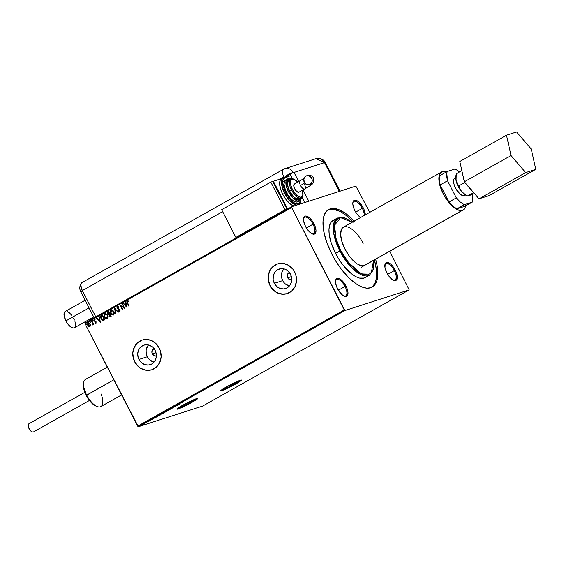 <?xml version="1.0" encoding="UTF-8"?>
<svg xmlns="http://www.w3.org/2000/svg" width="564" height="564" viewBox="0 0 564 564"><rect width="100%" height="100%" fill="white"/><g stroke="black" fill="none" stroke-linecap="round" stroke-linejoin="round"><path stroke-width="0.85" d="M190.428 402.647A7.593 0.599 -27.2 0 1 180.515 407.13A7.593 0.599 -27.2 0 1 184.111 404.677L193.995 400.165L190.428 402.647L184.054 405.89L180.536 407.152L184.111 404.677A7.593 0.599 -27.2 0 1 194.023 400.186A7.593 0.599 -27.2 0 1 190.428 402.647L189.934 401.681L190.428 402.647M234.194 384.281A7.593 0.599 -27.2 0 1 224.282 388.765A7.593 0.599 -27.2 0 1 227.877 386.312L237.768 381.8L234.194 384.281L227.821 387.524L224.31 388.786L227.877 386.312A7.593 0.599 -27.2 0 1 237.789 381.821A7.593 0.599 -27.2 0 1 234.194 384.281L233.7 383.316L234.194 384.281M220.7 390.697A11.703 0.924 152.8 0 0 235.907 383.731L235.978 383.865A11.703 0.924 -27.2 0 1 220.7 390.781A11.703 0.924 -27.2 0 1 226.242 386.996L220.743 390.612L221.899 390.612L226.15 388.871L235.978 383.865L241.484 380.044L236.062 381.997L226.242 386.996A11.703 0.924 -27.2 0 1 241.519 380.08A11.703 0.924 -27.2 0 1 235.978 383.865L235.907 383.731A11.703 0.924 152.8 0 0 241.448 380.03M176.927 409.062A11.703 0.924 152.8 0 0 192.134 402.097L192.204 402.231A11.703 0.924 -27.2 0 1 176.927 409.147A11.703 0.924 -27.2 0 1 182.468 405.361L176.962 409.182L182.383 407.236L193.91 401.251L197.71 398.41L192.296 400.362L182.468 405.361A11.703 0.924 -27.2 0 1 197.752 398.445A11.703 0.924 -27.2 0 1 192.204 402.231L192.134 402.097A11.703 0.924 152.8 0 0 197.675 398.395M393.214 280.118A9.362 4.026 60.6 0 0 394.349 270.614L395.286 270.163A10.145 4.357 -119.4 0 1 393.637 280.308A10.145 4.357 -119.4 0 1 386.848 272.877L384.993 267.646L385.184 263.726L385.713 262.958L387.355 262.429L390.781 264.199L393.193 266.821L396.104 271.94L397.317 276.917L396.421 280.075L394.779 280.604L392.565 279.751L390.126 277.643L386.848 272.877A10.145 4.357 -119.4 0 1 384.888 264.756A10.145 4.357 -119.4 0 1 388.998 262.958A10.145 4.357 -119.4 0 1 395.286 270.163L394.349 270.614A9.362 4.026 -119.4 0 1 395.047 280.026A9.362 4.026 -119.4 0 1 393.214 280.118M387.679 274.358L394.349 270.614L387.679 274.358M364.203 215.483A9.362 4.026 60.6 0 0 362.342 208.342L363.286 207.89A10.145 4.357 -119.4 0 1 365.324 214.856L364.104 209.674L363.286 207.89L362.342 208.342A9.362 4.026 -119.4 0 1 364.203 215.483M360.607 217.507A10.145 4.357 -119.4 0 1 354.848 210.605L353.402 207.058L352.81 203.851L353.177 201.461L354.446 200.255L356.406 200.417L358.782 201.933L363.286 207.89A10.145 4.357 -119.4 0 0 356.991 200.685A10.145 4.357 -119.4 0 0 352.881 202.49L352.881 202.49A10.145 4.357 -119.4 0 0 354.848 210.605L356.934 213.946L360.607 217.507M355.68 212.092L362.342 208.342L355.68 212.092M334.389 229.485L333.261 228.3M311.892 233.707A9.362 4.026 60.6 0 0 313.02 224.204L313.965 223.753A10.145 4.357 -119.4 0 1 312.308 233.905A10.145 4.357 -119.4 0 1 305.526 226.467L303.665 221.236L303.855 217.316L305.117 216.111L306.033 216.019L309.46 217.789L311.871 220.411L314.782 225.529L315.995 230.507L315.1 233.665L313.457 234.194L311.243 233.341L307.613 229.802L305.526 226.467A10.145 4.357 -119.4 0 1 303.559 218.346A10.145 4.357 -119.4 0 1 307.669 216.548A10.145 4.357 -119.4 0 1 313.965 223.753L313.02 224.204A9.362 4.026 -119.4 0 1 313.718 233.616A9.362 4.026 -119.4 0 1 311.892 233.707M306.358 227.948L313.02 224.204L306.358 227.948M343.892 295.98A9.362 4.026 60.6 0 0 345.027 286.47L345.965 286.018A10.145 4.357 -119.4 0 1 344.315 296.171A10.145 4.357 -119.4 0 1 337.526 288.733L335.672 283.509L335.559 280.653L336.391 278.82L337.124 278.383L340.247 279.145L343.871 282.684L346.782 287.802L347.995 292.779L347.1 295.938L345.457 296.467L342.031 294.697L337.526 288.733A10.145 4.357 -119.4 0 1 335.566 280.618A10.145 4.357 -119.4 0 1 339.676 278.813A10.145 4.357 -119.4 0 1 345.965 286.018L345.027 286.47A9.362 4.026 -119.4 0 1 345.718 295.881A9.362 4.026 -119.4 0 1 343.892 295.98M338.358 290.22L345.027 286.47L338.358 290.22M156.552 355.94L154.494 355.877L152.343 353.931L156.031 352.747L152.343 353.931A3.899 3.511 72.2 0 1 153.986 348.58M291.919 279.8L289.205 279.427L287.703 277.798L291.391 276.614L287.703 277.798A3.899 3.511 72.2 0 1 289.346 272.44M283.819 268.817A10.272 9.236 -107.8 0 0 282.691 280.618L274.315 283.311A10.272 9.236 72.2 0 1 279.258 268.986A10.272 9.236 72.2 0 1 290.481 274.217L291.659 278.045L291.426 281.986L289.818 285.433L287.076 287.866L283.629 288.916L279.991 288.416L276.727 286.449L274.315 283.311L273.145 279.476L273.378 275.535L274.985 272.088L277.721 269.655L281.168 268.612L284.806 269.113L288.077 271.08L290.481 274.217A10.272 9.236 72.2 0 1 285.546 288.535A10.272 9.236 72.2 0 1 274.315 283.311L282.691 280.618A10.272 9.236 -107.8 0 0 289.353 286.011L285.095 283.755L283.755 282.303L281.929 278.75L281.45 274.795L281.746 272.849L283.819 268.817M153.986 362.151L149.735 359.888L148.395 358.443L146.57 354.89L146.09 350.928L146.386 348.982L148.459 344.957A10.272 9.236 -107.8 0 0 147.331 356.751L138.956 359.444A10.272 9.236 72.2 0 1 143.898 345.126A10.272 9.236 72.2 0 1 155.121 350.35L156.298 354.185L156.066 358.126L154.458 361.573L151.716 364.006L148.269 365.049L144.631 364.555L141.36 362.581L140.027 361.136L138.201 357.583L137.722 353.621L138.659 349.856L140.873 346.853L144.024 345.083L147.641 344.801L149.446 345.246L152.717 347.212L155.121 350.35A10.272 9.236 72.2 0 1 150.186 364.675A10.272 9.236 72.2 0 1 138.956 359.444L147.331 356.751A10.272 9.236 -107.8 0 0 153.993 362.151M142.234 340.05A15.609 14.037 -107.8 0 0 134.754 361.806L134.69 361.827A15.609 14.037 72.2 0 1 142.198 340.064A15.609 14.037 72.2 0 1 159.26 348.009L155.601 343.243L150.63 340.247L145.103 339.493L142.396 340L137.602 342.693L134.239 347.255L132.808 352.979L133.541 359L136.312 364.393L140.711 368.355L146.062 370.266L151.554 369.843L156.348 367.143L159.711 362.589L161.142 356.864L160.409 350.843L159.26 348.009A15.609 14.037 72.2 0 1 151.751 369.78A15.609 14.037 72.2 0 1 134.69 361.827L134.754 361.806A15.609 14.037 -107.8 0 0 151.786 369.765M277.594 263.917A15.609 14.037 -107.8 0 0 270.114 285.673L270.05 285.694A15.609 14.037 72.2 0 1 277.558 263.924A15.609 14.037 72.2 0 1 294.619 271.876L292.998 269.31L288.599 265.348L283.248 263.437L277.756 263.86L272.962 266.56L269.599 271.115L268.168 276.839L268.901 282.86L271.672 288.26L276.071 292.215L281.422 294.126L286.914 293.703L291.708 291.01L295.071 286.449L296.502 280.724L295.769 274.703L294.619 271.876A15.609 14.037 72.2 0 1 287.111 293.64A15.609 14.037 72.2 0 1 270.05 285.694L270.114 285.673A15.609 14.037 -107.8 0 0 287.147 293.632M364.887 265.235L363.11 265.806L360.981 265.63L357.322 263.973L354.707 262.006L349.504 256.352L345.006 249.161A21.848 9.384 -119.4 0 1 343.377 227.2A21.848 9.384 -119.4 0 1 363.174 243.317M366.48 276.649L364.111 278.066L359.515 278.087L355.926 276.698L352.077 274.245L344.195 266.568L338.724 258.975L335.545 253.384L340.783 250.522L336.059 238.798L334.551 225.212L340.543 217.633L352.126 222.272L347.502 219.206L343.998 217.852L340.889 217.591L338.28 218.43L336.278 220.334L334.579 225.029L334.374 229.21L335.481 236.64L338.196 244.903L340.783 250.522L343.885 255.971L349.229 263.388L354.989 269.324L358.824 272.2L362.469 274.083L367.291 274.894L370.985 273.23L372.649 270.812L373.601 267.449L373.805 263.275L373.551 260.364L371.316 272.891L360.466 273.166L348.432 262.408L340.783 250.522L339.845 250.966L352.246 268.238L361.411 274.844L369.54 275.154A32.775 14.079 -119.4 0 1 339.845 250.966L335.545 253.384A32.775 14.079 60.6 0 0 365.246 277.573L369.54 275.154L373.41 269.606L373.671 260.293M352.972 221.8A44.478 19.113 60.6 0 0 328.001 209.921L332.908 209.166L340.022 211.422L345.246 214.743L353.297 222.145M354.523 221.455L346.472 214.052L338.76 209.604L332.048 208.483L328.424 209.646L325.639 212.304L323.814 216.336L323.003 221.603L323.764 231.346L326.824 242.555L331.907 254.258A44.478 19.113 -119.4 0 0 372.212 287.083A44.478 19.113 -119.4 0 0 375.624 259.193L377.041 265.277L377.817 271.996L376.999 280.287L376.209 282.472L373.89 285.835L370.675 287.753L366.678 288.155L362.053 287.027L356.984 284.411L348.968 277.932L341.072 268.901L336.222 261.837L331.907 254.258A44.478 19.113 -119.4 0 1 328.601 209.547A44.478 19.113 -119.4 0 1 354.199 221.109M291.609 206.748L85.009 322.961L85.037 323.757L291.644 207.545L344.266 309.946L137.665 426.158L85.037 323.757L138.349 426.744L344.949 310.531L409.196 289.875L202.596 406.087L138.349 426.744L202.596 406.087L409.196 289.875L389.731 251.262L409.196 289.875L344.949 310.531L138.349 426.744L137.665 426.158L344.266 309.946L344.949 310.531L291.644 207.545L85.037 323.757L85.009 322.961L291.609 206.748L291.644 207.545L291.609 206.748L355.863 186.092L291.609 206.748M92.447 320.571L93.102 321.029L92.863 320.345L92.447 320.571M94.759 319.823L94.865 319.414L94.019 319.548L93.906 320.669L95.767 321.974L95.859 322.587L95.09 322.989L95.88 323.179L96.063 321.713L94.266 320.542L94.759 319.823M369.744 212.367L355.863 186.092L369.744 212.367M143.679 424.163L140.803 425.587L143.411 424.17M145.117 423.014L146.781 422.478L145.117 423.014M149.1 421.181L147.077 421.942L149.291 420.963M154.649 417.649L157.92 416.359L154.649 417.649M162.037 413.497L160.81 414.343L164.314 412.763L160.81 414.343L164.314 412.763L162.037 413.497M167.825 410.239L168.664 410.317L169.024 410.113L168.347 410.077L171.477 408.731L167.769 410.268L168.664 410.317L169.024 410.113L168.347 410.077L171.477 408.731L167.825 410.239M175.326 406.024L173.176 407.229L175.446 406.503L174.079 406.863L177.928 405.107L175.651 405.833L177.011 405.481L173.176 407.229L175.446 406.503L174.079 406.863L177.928 405.107L175.326 406.024M180.769 403.14L182.278 402.654L180.642 403.07M180.022 403.93L179.126 403.88L176.313 405.467L180.022 403.93L179.126 403.88L176.313 405.467L180.022 403.93M170.497 408.724L173.268 407.694L170.201 409.034M167.134 410.902L163.454 412.785L166.704 411.431M160.74 414.498L157.06 416.38L160.31 415.026M153.45 418.869L152.562 418.826L149.749 420.406L153.401 418.904L152.562 418.826L149.749 420.406L153.45 418.869M90.536 325.442L89.577 323.179L88.682 322.735L87.808 323.066L87.54 324.709L88.463 326.239L89.81 326.598L90.536 325.442L90.212 324.011L88.062 322.869L87.787 325.372L88.76 326.45L89.944 326.535L90.536 325.442M91.847 320.824L91.516 321.008L92.7 323.44L92.715 324.963L93.067 324.025L93.666 324.363L91.847 320.824L91.516 321.008L92.7 323.44L92.475 324.956L93.067 324.025L93.666 324.363L91.847 320.824M103.564 320.415L104.862 319.746L102.373 314.902L100.709 316.03L100.526 317.624L102.422 320.359L104.862 319.746L102.373 314.902L101.372 315.459L102.387 314.923L101.372 315.459L100.942 318.752L103.494 320.437M108.767 311.307L107.534 312.139L107.484 313.478L108.915 314.592L109.331 316.277L110.431 316.594L111.256 316.15L108.767 311.307L107.907 311.786L107.597 313.732L108.915 314.592L109.042 315.847L110.65 316.489L111.256 316.15L108.767 311.307M114.555 308.05L115.606 313.697L115.965 313.492L115.127 309.234L118.059 312.322L118.419 312.118L114.499 308.078L115.606 313.697L115.965 313.492L115.127 309.234L118.059 312.322L118.419 312.118L114.562 308.057M122.05 303.834L123.904 307.436L119.899 305.039L122.388 309.883L122.719 309.699L120.865 306.09L124.87 308.487L122.381 303.643L122.05 303.834L122.395 303.672L122.05 303.834L123.904 307.436L119.899 305.039L122.388 309.883L122.719 309.699L120.865 306.09L124.87 308.487L122.381 303.643L122.05 303.834M127.57 302.819L127.21 301.521L128.247 301.387L128.225 300.922L127.126 300.816L126.745 301.832L128.895 306.224L129.219 306.041L127.57 302.819L127.386 301.31L128.247 301.387L128.225 300.922L127.126 300.816L127.21 302.96L128.895 306.224L129.219 306.041L127.57 302.819M126.963 307.309L125.85 301.691L125.49 301.895L125.85 303.7L124.637 304.377L123.403 303.072L123.044 303.277L126.907 307.345L125.85 301.691L125.49 301.895L125.85 303.7L124.637 304.377L123.403 303.072L123.044 303.277L126.963 307.309M119.942 311.455L118.56 311.145L119.808 311.497L119.998 309.932L117.319 308.036L117.495 306.872L118.581 307.302L118.729 306.908L117.115 306.456L116.981 308.212L119.674 310.137L119.646 310.933L118.666 310.701L118.56 311.145L119.653 311.561L120.167 311.004L119.758 309.573L117.319 308.036L117.439 306.908L118.581 307.302L118.729 306.908L117.425 306.308M113.97 311.469L111.869 309.714L110.41 310.538L110.473 312.907L111.933 314.804L113.836 314.832L114.372 312.632L113.97 311.469L111.009 309.883L110.671 313.358L113.653 314.959L113.97 311.469M107.576 315.072L105.475 313.309L104.016 314.141L104.079 316.503L105.538 318.399L107.442 318.427L107.978 316.228L107.576 315.072L104.615 313.478L104.277 316.954L107.259 318.554L107.576 315.072M100.399 322.255L99.285 316.637L98.926 316.841L99.278 318.639L98.073 319.316L96.832 318.018L96.472 318.216L100.399 322.255L99.285 316.637L98.926 316.841L99.278 318.639L98.073 319.316L96.832 318.018L96.472 318.216L100.399 322.255M90.529 322.002L89.951 321.854L90.184 322.537L90.585 322.15L90.05 321.755L89.979 322.312L90.466 322.559L90.05 321.755M86.398 324.328L85.855 324.124L86.052 324.864L86.454 324.476L85.918 324.074L85.848 324.638L86.327 324.885L86.398 324.328L85.918 324.074M371.584 287.4A44.478 19.113 60.6 0 0 374.397 259.884L376.329 269.423L376.308 278.489L374.982 283.163L372.663 286.526L371.161 287.668M335.509 219.671A32.775 14.079 60.6 0 0 333.112 220.439A32.775 14.079 60.6 0 0 335.545 253.384L330.871 241.935L329.164 233.954L328.988 229.322L329.58 225.445L330.927 222.47L332.979 220.517M339.845 250.966A32.775 14.079 -119.4 0 1 337.406 218.021L333.613 224.127L333.754 233.559L339.845 250.966M364.802 265.284A21.848 9.384 -119.4 0 1 345.006 249.161L341.883 241.526L340.628 234.61L341.417 229.463L342.552 227.807L344.132 226.869M271.129 268.619L268.683 273.864L268.238 276.818L268.33 279.85L270.114 285.673L273.773 290.439L276.134 292.194L278.743 293.435L284.27 294.189M275.288 264.925L273.025 266.539M135.769 344.759L133.323 349.997L132.878 352.958L132.97 355.99L134.754 361.806L138.413 366.579L140.774 368.334L146.125 370.245L148.91 370.329M139.928 341.065L137.665 342.672M156.369 355.99A3.899 3.511 72.2 0 1 152.343 353.931L151.892 352.479L152.224 350.293L154.268 348.474M291.729 279.85A3.899 3.511 72.2 0 1 287.703 277.798L287.344 274.844L288.43 273.011L289.628 272.341M129.008 306.16L127.21 302.96L127.33 300.739L126.928 301.987L129.008 306.16M126.942 307.197L123.044 303.277L123.417 303.094L126.942 307.197M124.771 304.334L125.976 303.658L125.49 301.895L125.857 301.719L125.976 303.658L124.771 304.334M126.463 306.118L126.089 304.229L126.463 306.118L125.039 304.793L125.962 304.271L126.463 306.118M124.841 308.43L120.865 306.09L124.841 308.43M122.508 309.819L120.054 305.046L122.508 309.819M124.031 307.394L122.177 303.792L124.031 307.394M117.488 306.287L116.981 308.212L119.674 310.137L119.688 310.954L118.666 310.701L118.56 311.145L118.764 310.771L119.787 311.518M117.495 306.872L118.715 307.26L117.693 306.802M117.439 306.308L116.931 306.922L117.058 308.057L119.582 309.791L119.631 310.983L119.808 310.094L116.981 308.212L117.213 306.393M118.172 312.259L115.127 309.234L118.172 312.259M115.733 313.626L114.647 308.148L115.733 313.626M113.787 314.916L110.805 313.316L112.06 314.761L113.653 314.959M111.341 309.749L110.396 310.947L110.671 313.358L111.334 309.749M111.397 309.728L111.009 309.883M113.103 315.1L113.583 315.008M111.566 310.256L112.772 310.468L113.928 311.977L114.069 313.669L113.35 314.5M111.277 310.369L112.314 310.341L113.766 311.617L113.935 313.711L112.87 314.599L111.2 313.513L110.643 311.427L111.277 310.369L113.639 311.659L113.336 314.508L111.002 313.168L111.545 310.263M113.385 314.472L113.766 311.617L111.411 310.327M110.777 316.446L109.169 315.805L109.86 316.545L110.65 316.489M109.169 315.805L109.042 314.55L107.597 313.732L107.907 311.786L108.774 311.328L107.661 312.096L107.491 312.886L107.964 314.056L109.042 314.55L109.169 315.805M109.578 313.838L108.894 314.12L107.928 313.549L108.69 311.984L109.747 313.746L108.605 314.12L107.802 313.154L108.69 311.984L109.747 313.746L108.817 311.948L109.613 313.788L108.894 314.12M110.452 315.988L109.367 315.65L110.001 314.24L110.798 315.798L110.452 315.988M110.325 316.03L109.24 315.283L109.874 314.282L110.798 315.798L109.874 314.282L110.671 315.84L110.199 316.094M107.393 318.512L104.41 316.912L105.665 318.357L107.259 318.554M104.41 316.912L104.939 313.344L103.966 314.782L104.41 316.912M105.003 313.323L104.615 313.478M106.709 318.695L107.188 318.611M105.172 313.852L106.377 314.063L107.534 315.572L107.675 317.264L106.871 318.124M104.883 313.965L105.919 313.936L107.371 315.213L107.597 317.081L106.829 318.138L105.609 317.927L104.446 316.404L104.277 314.86L104.883 313.965L107.245 315.255L106.991 318.068L104.608 316.764L105.151 313.859M106.991 318.068L107.371 315.213L105.017 313.922M103.099 320.507L100.942 318.752L101.506 315.417L100.611 316.63L100.963 318.491L102.239 320.14L103.804 320.331M103.402 319.866L101.992 319.534L100.97 317.8L101.118 316.404L102.295 315.586L104.277 319.435L103.17 319.936L104.403 319.393L103.036 319.957L101.273 318.561L101.118 316.404L102.429 315.544L104.403 319.393L102.429 315.544L104.403 319.393L103.438 319.858M100.371 322.143L96.472 318.216L96.853 318.033L100.371 322.143M98.207 319.28L99.412 318.597L98.926 316.841L99.292 316.665L99.412 318.597L98.207 319.28M99.898 321.057L99.525 319.175L99.898 321.057L98.467 319.739L99.398 319.217L99.898 321.057M95.09 322.989L95.986 323.137L96.141 321.854L94.315 320.648L94.421 319.851L95.069 319.971L95.09 319.534L94.167 319.435L93.991 320.853L95.817 322.058L95.09 322.989M96.12 323.094L95.217 322.946L95.986 323.137M95.746 322.714L95.704 321.734L93.991 320.853L94.364 319.365L94.075 320.719L95.845 321.861L95.838 322.686M94.421 319.851L95.069 319.971M95.196 319.929L94.555 319.809L95.196 319.929M94.632 319.774L95.126 319.88M93.13 321.092L92.517 320.881L92.997 321.135L92.588 320.324L93.06 321.113M92.517 320.881L92.715 320.281L92.989 321.12M93.067 320.578L92.588 320.324M93.448 324.483L93.067 324.025L93.448 324.483M92.475 324.956L92.574 324.483L92.919 324.892M92.623 324.469L92.827 323.398L91.516 321.008L91.854 320.846L92.898 323.673L92.588 324.483M90.593 322.516L89.979 322.312L90.466 322.559M89.979 322.312L90.177 321.713L90.529 322.545M90.078 326.493L88.76 326.45L87.787 325.372L88.062 322.869M88.266 322.791L87.596 323.962L87.843 325.167L88.886 326.408L89.937 326.556M89.669 326.126L88.795 325.971L88.012 324.942L88.287 323.299L89.88 324.194L89.852 326.055L88.118 325.181L88.64 323.179L90.12 324.392L89.746 326.105M88.513 323.221L90.014 324.152L89.852 326.055L90.014 324.152L88.421 323.264M86.461 324.843L85.975 324.596L86.327 324.885M85.848 324.638L86.045 324.032L86.391 324.864M125.039 304.793L125.962 304.271L126.336 306.16L125.039 304.793M109.451 313.88L109.035 314.077M98.467 319.739L99.398 319.217L99.772 321.099L98.467 319.739M179.444 404.12L178.196 404.578L179.444 404.12M163.306 412.545L163.835 412.756M166.458 411.516L164.166 412.573L166.852 411.283L166.986 410.754M161.177 413.976L160.81 414.343M163.75 413.024L162.474 413.659L163.75 413.024M162.474 413.659L162.848 413.356M156.912 416.14L157.448 416.352M160.063 415.111L157.779 416.169L160.458 414.878L160.592 414.35M153.704 418.291L154.106 418.22M155.551 417.198L157.356 416.62L154.508 418.016L155.551 417.198M152.879 419.059L151.631 419.524L152.879 419.059M148.974 421.146L147.183 421.858L148.875 421.259M141.338 425.129L140.986 425.538M142.854 424.643L141.31 425.348L143.157 424.043M164.166 412.573L164.533 412.129M161.142 414.152L161.565 413.821M157.779 416.169L158.146 415.731M335.509 281.076A9.362 4.026 -119.4 0 1 336.539 279.561A9.362 4.026 -119.4 0 1 345.027 286.47A9.362 4.026 60.6 0 0 335.509 281.076M303.51 218.811A9.362 4.026 -119.4 0 1 304.539 217.295A9.362 4.026 -119.4 0 1 313.02 224.204A9.362 4.026 60.6 0 0 303.51 218.804M352.831 202.948A9.362 4.026 -119.4 0 1 353.861 201.433A9.362 4.026 -119.4 0 1 362.342 208.342A9.362 4.026 60.6 0 0 352.831 202.948M384.831 265.214A9.362 4.026 -119.4 0 1 385.861 263.705A9.362 4.026 -119.4 0 1 394.349 270.614A9.362 4.026 60.6 0 0 384.831 265.214M232.763 385.254L232.904 385.79M232.77 385.832L232.636 385.297M177.286 409.048L188.242 404.198L197.633 398.48M221.053 390.683L232.008 385.832L241.399 380.115M33.297 432.031A4.681 2.009 -119.4 0 1 32.352 431.939A4.681 2.009 -119.4 0 1 29.413 428.866A4.681 2.009 -119.4 0 1 28.313 424.755A4.681 2.009 -119.4 0 1 29.032 423.726A4.681 2.009 60.6 0 0 28.87 423.797A4.681 2.009 60.6 0 0 29.314 428.682A4.681 2.009 60.6 0 0 33.297 432.031L89.415 400.468L33.297 432.031A4.681 2.009 60.6 0 0 33.459 431.961A4.681 2.009 60.6 0 0 33.607 431.855A4.681 2.009 -119.4 0 1 33.297 432.031M28.285 425.037A4.216 1.812 60.6 0 0 28.228 425.277A4.216 1.812 60.6 0 0 29.222 428.971A4.216 1.812 60.6 0 0 31.866 431.735A4.216 1.812 60.6 0 0 32.092 431.812M455.705 177.639L454.838 178.132A9.976 4.286 60.6 0 0 455.782 188.545A9.976 4.286 60.6 0 0 464.271 195.666L465.448 195.003L463.375 195.757L460.005 194.016L455.578 188.157L454.154 184.675L453.583 181.516L453.942 179.162L455.183 177.984M465.603 205.888A21.848 9.384 -119.4 0 1 463.065 210.012A21.848 9.384 -119.4 0 1 462.311 210.344L364.048 265.616L462.311 210.344A21.848 9.384 -119.4 0 1 443.713 194.735A21.848 9.384 -119.4 0 1 441.647 171.928A21.848 9.384 -119.4 0 1 442.402 171.597A21.848 9.384 -119.4 0 1 446.491 171.9M455.888 175.996L455.825 179.338L456.438 182.059L459.004 187.847L462.755 192.817L466.682 195.616M468.374 195.941L469.727 195.511M472.272 202.138L472.71 198.042L472.294 194.573A21.072 9.052 -119.4 0 1 472.272 202.138L464.905 206.283L456.875 208.863L452.948 206.17L448.965 202.032L440.167 184.914L439.37 179.754L439.807 175.651A21.072 9.052 60.6 0 0 440.167 184.914L447.541 180.769L456.332 197.886L460.316 202.025L464.242 204.718L472.272 202.138L464.905 206.283L456.875 208.863L464.242 204.718L472.272 202.138M459.505 171.957L455.204 168.925L447.174 171.505L446.808 173.395L447.541 180.769L456.332 197.886L448.965 202.032L440.167 184.914L447.541 180.769A21.072 9.052 -119.4 0 1 447.174 171.505L439.807 175.651L447.174 171.505L455.204 168.925A21.072 9.052 -119.4 0 1 459.505 171.957M464.99 195.236L464.271 195.666A9.976 4.286 60.6 0 0 464.616 195.518L465.483 195.024M446.632 171.95L443.339 171.4L440.815 172.535L439.293 175.263L438.898 177.843L440.153 186.254L444.291 195.771L450.333 204.161L456.854 209.434L460.351 210.541L463.157 209.963L465.032 207.749L465.681 205.451M456.332 197.886L448.965 202.032A21.072 9.052 60.6 0 0 456.875 208.863L464.242 204.718A21.072 9.052 -119.4 0 1 456.332 197.886M467.979 196.075L474.451 193.537L467.725 196.046L464.433 194.101L461.761 191.732A12.486 5.365 60.6 0 0 466.569 195.574L467.732 196.046L473.633 192.585L467.619 195.927L464.433 194.101L460.746 190.364L456.072 180.663A12.486 5.365 60.6 0 0 461.761 191.732L459.949 188.898L458.934 185.824L464.785 182.532L473.471 192.641L464.785 182.532L458.934 185.824L457.192 183.533L455.832 179.042L456.241 173.79L461.853 170.631L456.241 173.79L456.072 180.663A12.486 5.365 60.6 0 1 455.804 176.433L456.064 174.791M516.596 131.969L506.479 135.226L459.808 161.48L506.479 135.226L511.026 155.53L464.348 181.784L459.808 161.48L464.348 181.784L511.026 155.53L525.683 172.584L479.005 198.838L464.348 181.784L479.005 198.838L525.683 172.584L535.8 169.334L489.122 195.588L479.005 198.838L489.122 195.588L535.8 169.334L531.26 149.023L516.596 131.969L506.479 135.226L511.026 155.53L525.683 172.584L535.8 169.334L531.26 149.023L516.596 131.969M32.338 431.862L30.914 431.129L29.046 428.647L28.27 426.476L28.355 424.847M85.129 300.267L65.17 311.497A9.362 4.026 60.6 0 0 65.868 320.909L89.034 307.873L65.868 320.909A9.362 4.026 60.6 0 0 74.349 327.818L93.695 316.94M73.651 318.406L74.413 320.049M74.991 321.677L75.527 324.645L75.188 326.845M74.702 327.557L73.186 328.044L71.142 327.254L66.771 322.502L64.148 316.087L64.324 312.463L65.495 311.356M67.306 311.504L69.492 312.9L71.727 315.325M81.583 291.708A7.804 0.613 -27.2 0 1 80.779 291.821A7.804 0.613 -27.2 0 1 82.295 290.594L95.809 316.89L81.66 289.219L80.779 284.376L81.984 282.627L81.012 283.558L80.73 285.391L82.295 290.594A7.804 3.356 -119.4 0 1 81.16 283.283A7.804 3.356 -119.4 0 1 81.984 282.627M283.671 169.186A7.804 7.022 72.2 0 1 284.841 168.671L283.403 169.299A7.804 3.356 -119.4 0 1 283.671 169.186A7.804 3.356 60.6 0 0 283.403 169.299A7.804 3.356 60.6 0 0 283.84 176.87L279.61 179.253L283.84 176.87A7.804 3.356 -119.4 0 1 283.403 169.299L81.71 282.747A7.804 3.356 60.6 0 0 82.295 290.594L95.809 316.89L82.295 290.594A7.804 0.613 152.8 0 0 80.786 291.821C79.75 288.472 78.826 288.549 81.188 283.234M314.825 159.168L315.988 158.66C322.819 157.046 325.893 163.024 325.322 162.517A7.804 0.613 152.8 0 0 324.519 162.629L325.322 162.517L340.113 191.302A7.804 0.613 -27.2 0 0 339.309 191.415L324.519 162.629L339.309 191.415L308.811 201.221L303.002 189.913L308.811 201.221L339.824 191.274M324.519 162.629L294.02 172.443L298.716 181.58L294.02 172.443L324.519 162.629A7.804 7.022 -107.8 0 0 315.988 158.66L324.519 162.629M284.193 177.322L290.192 174.234L292.441 178.619L290.192 174.234L284.193 177.322M82.295 290.594L222.639 211.648L82.295 290.594M302.092 197.393L304.736 202.532L302.092 197.393M284.841 168.671A7.804 7.022 72.2 0 1 293.224 172.373L293.872 172.168A7.804 7.022 72.2 0 1 294.02 172.443A7.804 7.022 -107.8 0 0 293.872 172.168L290.192 174.234L293.224 172.373A7.804 7.022 -107.8 0 0 284.841 168.671L315.988 158.66M293.181 172.387L292.469 172.647L293.181 172.387M292.018 172.824L291.517 173.035L292.018 172.824M290.389 173.536L289.135 174.121L290.389 173.536M286.442 175.467L289.135 174.121L286.442 175.467M304.405 184.216A4.681 2.009 -119.4 0 1 304.757 188.926A4.681 2.009 -119.4 0 1 304.595 188.996A4.681 2.009 -119.4 0 1 300.513 185.471A10.159 0.804 152.8 0 0 304.638 182.919A10.159 0.804 -27.2 0 1 300.513 185.471A4.681 2.009 60.6 0 0 304.595 188.996A4.681 2.009 60.6 0 0 304.772 188.919M313.662 177.928A19.521 1.537 152.8 0 0 311.652 178.189A4.681 4.209 72.2 0 1 309.333 184.738A4.681 4.209 72.2 0 1 304.285 182.334L303.855 178.788L305.836 176.109L308.24 175.658L311.166 177.42L311.998 179.035L312.082 181.728L310.101 184.414L306.872 184.661L304.285 182.334A4.681 4.209 72.2 0 1 306.604 175.785A4.681 4.209 72.2 0 1 311.652 178.189A19.521 1.537 -27.2 0 1 313.662 177.928M284.608 193.325L289.29 200.262L296.502 205.183A15.609 6.705 -119.4 0 1 284.608 193.325L282.761 194.361A15.609 6.705 60.6 0 0 293.851 206.029L289.692 203.533L285.976 199.494L282.761 194.361L284.608 193.325A15.609 6.705 -119.4 0 1 283.445 177.632L281.704 185.034L284.608 193.325L285.546 192.874L284.608 193.325M300.852 199.557L298.807 203.9L293.724 202.807L285.546 192.874L290.333 199.846L295.592 203.794L297.129 204.175L299.54 203.4L300.309 202.279L300.852 199.557M301.106 198.119L294.88 198.281L289.297 191.076L288.359 191.527L293.083 198.105L299.674 200.735A12.486 5.365 -119.4 0 1 288.359 191.527L286.519 192.564A12.486 5.365 60.6 0 0 297.827 201.771L300.838 199.571L301.423 197.964M297.7 182.151L293.964 179.303L292.913 179.042L291.264 179.571L290.432 181.404L290.545 184.259L292.406 189.483L295.684 194.256L298.123 196.364L300.33 197.217L301.98 196.688L302.812 194.855L302.29 190.315A10.145 4.357 -119.4 0 1 300.337 197.217A10.145 4.357 -119.4 0 1 292.406 189.483L291.468 189.934A10.928 4.695 60.6 0 0 301.289 198.034M299.935 198.725L299.146 199.198L297.024 199.022L294.471 197.393L291.877 194.566L289.621 190.97A10.928 4.695 60.6 0 0 299.519 199.036L301.366 197.999A10.928 4.695 -119.4 0 1 291.468 189.934L289.621 190.97L287.626 185.344L287.83 181.122L289.191 179.824M285.969 177.202L290.904 175.623L285.969 177.202M273.378 181.256L287.605 208.927L238.473 236.563L287.605 208.927L273.378 181.256L281.859 178.527L273.378 181.256M281.598 178.668A15.609 6.705 60.6 0 1 282.141 178.435L280.195 180.29L279.638 183.963L280.534 188.905L282.761 194.361A15.609 6.705 60.6 0 1 281.598 178.668L285.299 177.166L289.402 178.598M221.652 209.723L235.872 237.402L237.818 236.774L235.872 237.402L285.01 209.766L286.956 209.138L237.818 236.774L286.956 209.138L285.01 209.766L270.783 182.087L272.729 181.46L286.956 209.138L272.729 181.46L270.783 182.087L221.652 209.723L270.783 182.087L285.01 209.766L235.872 237.402L221.652 209.723M289.515 178.858L286.286 177.611L284.954 177.745L283.107 179.507L282.571 182.997L282.832 185.239L285.546 192.874L282.571 182.073L289.057 178.584M298.3 201.426L296.276 202.074L293.555 201.024L290.552 198.429L287.725 194.686L285.504 190.371L284.016 184.245L284.467 181.305L286.018 179.824M286.632 179.704A12.486 5.365 60.6 0 0 285.588 180.008A12.486 5.365 60.6 0 0 286.519 192.564L288.359 191.527A12.486 5.365 -119.4 0 1 287.428 178.971L286.04 184.893L288.359 191.527L289.297 191.076L291.708 194.925L295.896 199.007L297.228 199.698L299.498 199.889L301.098 198.147M290.382 179.105L287.985 179.634L287.027 181.749L287.154 185.048L289.297 191.076L286.963 183.504L290.382 179.105M288.81 179.987A10.928 4.695 60.6 0 0 289.621 190.97L291.468 189.934A10.928 4.695 -119.4 0 1 290.65 178.95L288.81 179.987M298.758 192.282L296.756 191.506L294.676 188.757L293.738 185.634L294.486 183.977A4.681 2.009 60.6 0 0 294.33 184.047A4.681 2.009 60.6 0 0 294.768 188.933A4.681 2.009 60.6 0 0 298.758 192.282M290.728 178.908A10.928 4.695 60.6 0 0 291.468 189.934L292.406 189.483A10.145 4.357 -119.4 0 1 290.869 180.085A10.145 4.357 -119.4 0 1 297.038 181.46M300.513 185.471A4.681 2.009 -119.4 0 1 300.161 180.762A4.681 2.009 -119.4 0 1 300.323 180.691A4.681 2.009 60.6 0 0 300.147 180.776A4.681 2.009 60.6 0 0 300.513 185.471M107.329 367.129L85.545 379.382A15.609 6.705 60.6 0 0 86.708 395.075A15.609 6.705 -119.4 0 1 83.683 382.589L83.465 383.971A14.361 6.169 60.6 0 0 86.243 395.463L113.843 379.805L86.708 395.075A15.609 6.705 60.6 0 0 100.843 406.588L121.605 394.913M83.465 383.964L83.613 388.06L86.243 395.463L90.882 402.21L95.972 406.038M101.069 393.933A15.609 6.705 -119.4 0 1 97.142 406.517A15.609 6.705 -119.4 0 1 86.708 395.075L86.243 395.463A14.361 6.169 60.6 0 0 95.845 405.988A14.361 6.169 60.6 0 0 96.472 406.207M343.377 227.2L441.64 171.928M333.112 220.439L337.406 218.021L344.153 217.598L352.246 222.209M32.352 431.939L31.866 431.735M28.313 424.755L28.228 425.277M84.833 392.318L28.87 423.797M361.482 267.153L463.065 210.012M89.422 400.482L33.459 431.961M80.786 291.821L94.146 317.821M298.92 192.211L304.757 188.926C313.528 183.695 311.822 184.576 313.577 182.447L313.647 177.907C312.237 175.531 309.869 174.833 306.534 175.806M299.583 204.189L300.443 202.857L301.014 199.247M301.366 197.999L302.431 196.921L303.037 194.636L302.367 190.265M285.588 180.008L289.015 178.577L290.714 178.922M297.778 182.109L294.366 179.253L292.138 178.598L290.65 178.95M303.918 178.548L294.33 184.047M97.142 406.517L95.845 405.988"/></g></svg>
